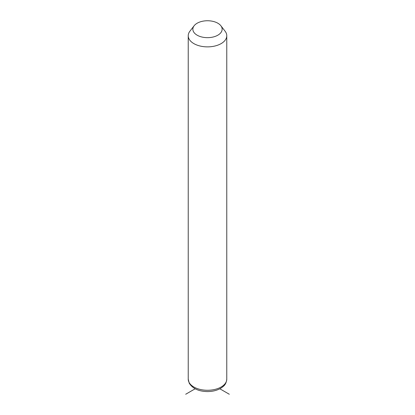 <?xml version="1.0" encoding="UTF-8"?>
<svg xmlns="http://www.w3.org/2000/svg" width="415" height="415" viewBox="0 0 415 415"><rect width="100%" height="100%" fill="white"/><g stroke="black" fill="none" stroke-linecap="round" stroke-linejoin="round"><path stroke-width="0.62" d="M220.868 25.756L225.091 31.203A19.272 11.127 180 0 1 225.993 32.614A19.272 11.127 180 0 1 226.772 35.747A19.272 11.127 180 0 1 210.239 46.76A19.272 11.127 180 0 1 189.007 38.88A19.272 11.127 180 0 1 188.228 35.747A19.272 11.127 180 0 1 189.909 31.203L194.132 25.756A14.644 8.456 180 0 1 207.5 20.75A14.644 8.456 180 0 1 220.868 25.756A14.644 8.456 180 0 1 221.553 26.825A14.644 8.456 180 0 1 211.624 37.319A14.644 8.456 180 0 1 193.447 31.587A14.644 8.456 180 0 1 194.132 25.756M195.164 388.782L185.697 394.25M219.836 388.782L229.303 394.25M226.772 35.747L226.772 379.144A19.272 11.127 180 0 1 210.239 390.157A19.272 11.127 180 0 1 189.007 382.277A19.272 11.127 180 0 1 188.228 379.144L188.228 35.747M226.772 379.144C226.139 384.944 223.431 386.443 220.334 388.513C216.666 390.52 212.407 391.542 207.573 391.573C198.816 391.454 192.7 388.658 189.219 383.175L188.228 379.144"/></g></svg>
